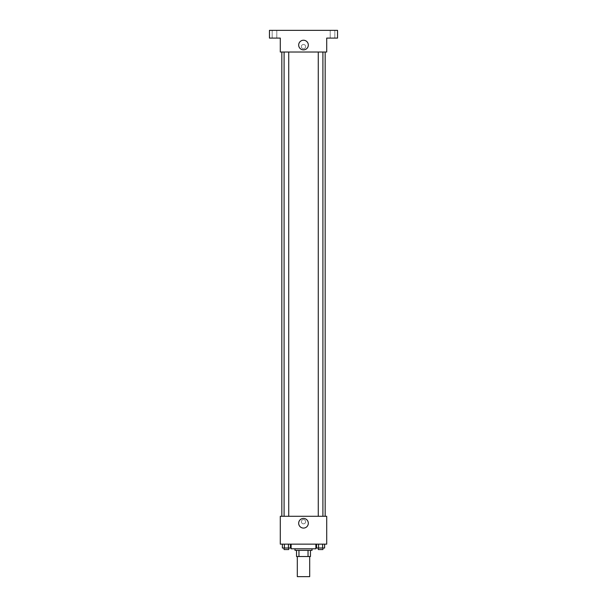 <?xml version="1.0" encoding="UTF-8"?>
<svg xmlns="http://www.w3.org/2000/svg" width="607" height="607" viewBox="0 0 607 607"><rect width="100%" height="100%" fill="white"/><g stroke="black" fill="none" stroke-linecap="round" stroke-linejoin="round"><path stroke-width="0.46" stroke-dasharray="3.04 2.28" d="M309.691 576.65L297.309 576.65M309.691 556.528L297.309 556.528L309.691 556.528M298.963 556.528L296.535 556.528L296.535 550.344L298.963 550.344L298.963 556.528L310.465 556.528M308.037 550.344L298.963 550.344L308.037 550.344L308.037 556.528M298.963 550.344L296.535 550.344M294.987 550.344L312.013 550.344M303.5 548.796L294.987 548.796L303.5 548.796M315.883 548.796L291.117 548.796M315.883 544.153L291.117 544.153L315.883 544.153M282.392 544.153L282.392 548.022L284.402 548.022L282.392 548.022L284.402 548.022L284.402 544.153L288.424 544.153L282.392 544.153L290.434 544.153L284.402 544.153L284.402 548.022L290.434 548.022L288.424 548.022L290.434 548.022L290.434 544.153L288.424 544.153L290.434 544.153L288.424 544.153L288.424 548.022L284.402 548.022L288.424 548.022L288.424 544.153L290.434 544.153L284.402 544.153L290.434 544.153M280.29 544.153L326.71 544.153L326.71 516.291L280.29 516.291L280.29 544.153M316.566 544.153L316.566 548.022L318.576 548.022L316.566 548.022L318.576 548.022L318.576 544.153L322.598 544.153L316.566 544.153L324.608 544.153L318.576 544.153L318.576 548.022L324.608 548.022L322.598 548.022L324.608 548.022L324.608 544.153L322.598 544.153L324.608 544.153L322.598 544.153L322.598 548.022L318.576 548.022L322.598 548.022L322.598 544.153L324.608 544.153L318.576 544.153L324.608 544.153M305.625 521.709A2.124 2.124 0 0 0 302.438 519.865A2.124 2.124 0 0 0 302.438 523.553A2.124 2.124 0 0 0 305.625 521.709A2.124 2.124 0 0 0 302.438 519.865A2.124 2.124 0 0 0 302.438 523.553A2.124 2.124 0 0 0 305.625 521.709M325.17 516.291L281.83 516.291L325.17 516.291M288.735 516.291L284.091 516.291L288.735 516.291L284.091 516.291L288.735 516.291L288.735 52.02L284.091 52.02L288.735 52.02M322.909 516.291L318.265 516.291L322.909 516.291L318.265 516.291L322.909 516.291L322.909 52.02L318.265 52.02L322.909 52.02M280.29 523.841L280.29 519.584L280.29 523.841M326.71 519.584L326.71 523.841L326.71 519.584M308.318 523.257A4.818 4.818 0 0 1 301.087 527.43A4.818 4.818 0 0 1 301.087 519.084A4.818 4.818 0 0 1 308.318 523.257M325.17 52.02L281.83 52.02L325.17 52.02M280.29 52.02L326.71 52.02L326.71 38.089L337.545 38.089L337.545 30.35L269.455 30.35L269.455 38.089L280.29 38.089L280.29 52.02M305.625 46.602A2.124 2.124 0 0 0 302.438 44.759A2.124 2.124 0 0 0 302.438 48.446A2.124 2.124 0 0 0 305.625 46.602A2.124 2.124 0 0 0 302.438 44.759A2.124 2.124 0 0 0 302.438 48.446A2.124 2.124 0 0 0 305.625 46.602M280.29 48.727L280.29 44.47L280.29 48.727M326.71 44.47L326.71 48.727L326.71 44.47M308.318 45.055A4.818 4.818 0 0 1 301.087 49.228A4.818 4.818 0 0 1 301.087 40.881A4.818 4.818 0 0 1 308.318 45.055M274.485 38.089L276.807 38.089L274.485 38.089M332.515 38.089L334.836 38.089L332.515 38.089M274.485 30.35L276.807 30.35L274.485 30.35M332.515 30.35L334.836 30.35L332.515 30.35M322.909 548.022L318.265 548.022L322.909 548.022L318.265 548.022L322.909 548.022L322.909 549.57L318.265 549.57L322.909 549.57L318.265 549.57L318.265 548.022M288.735 548.022L284.091 548.022L288.735 548.022L284.091 548.022L288.735 548.022L288.735 549.57L284.091 549.57L288.735 549.57L284.091 549.57L284.091 548.022M322.598 544.153L322.598 548.022M318.576 544.153L318.576 548.022M288.424 544.153L288.424 548.022M284.402 544.153L284.402 548.022M284.091 52.02L284.091 516.291M318.265 52.02L318.265 516.291M276.807 38.089L276.807 30.35L276.807 38.089M272.164 38.089L272.164 30.35L272.164 38.089M334.836 38.089L334.836 30.35L334.836 38.089M330.193 38.089L330.193 30.35L330.193 38.089"/><path stroke-width="0.91" d="M297.309 556.528L297.309 576.65L309.691 576.65L309.691 556.528M308.037 550.344L308.037 556.528L296.535 556.528L296.535 550.344M308.037 556.528L310.465 556.528L310.465 550.344L310.465 556.528M312.013 548.796L312.013 550.344L294.987 550.344L294.987 548.796M298.963 550.344L298.963 556.528M291.117 544.153L291.117 548.796L315.883 548.796L315.883 544.153M326.71 544.153L280.29 544.153L280.29 516.291L326.71 516.291L326.71 544.153M308.318 523.257A4.818 4.818 0 0 1 301.087 527.43A4.818 4.818 0 0 1 301.087 519.084A4.818 4.818 0 0 1 308.318 523.257M325.17 52.02L325.17 516.291M318.265 516.291L318.265 52.02M288.735 52.02L288.735 516.291M326.71 52.02L280.29 52.02L280.29 38.089L269.455 38.089L269.455 30.35L337.545 30.35L337.545 38.089L326.71 38.089L326.71 52.02M308.318 45.055A4.818 4.818 0 0 1 301.087 49.228A4.818 4.818 0 0 1 301.087 40.881A4.818 4.818 0 0 1 308.318 45.055M324.608 544.153L324.608 548.022L316.566 548.022L316.566 544.153M322.598 544.153L322.598 548.022M318.576 544.153L318.576 548.022M322.909 548.022L322.909 549.57L318.265 549.57L318.265 548.022M290.434 544.153L290.434 548.022L282.392 548.022L282.392 544.153M288.424 544.153L288.424 548.022M284.402 544.153L284.402 548.022M288.735 548.022L288.735 549.57L284.091 549.57L284.091 548.022M281.83 52.02L281.83 516.291M322.909 516.291L322.909 52.02M284.091 52.02L284.091 516.291"/></g></svg>
